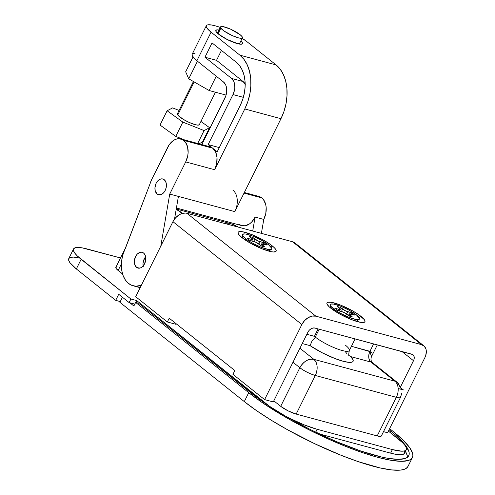 <?xml version="1.0" encoding="UTF-8"?>
<svg xmlns="http://www.w3.org/2000/svg" width="495" height="495" viewBox="0 0 495 495"><rect width="100%" height="100%" fill="white"/><g stroke="black" fill="none" stroke-linecap="round" stroke-linejoin="round"><path stroke-width="0.74" d="M355.101 338.902L349.328 350.534A21.211 4.412 26.4 0 1 335.616 348.288A21.211 4.412 26.4 0 1 315.284 337.046L319.17 329.218L315.284 337.046A21.211 4.412 26.4 0 1 314.424 336.334L306.857 334.298L314.424 336.334L318.099 328.928L314.424 336.334A21.211 4.412 26.4 0 0 315.284 337.046A8.155 5.748 -51.4 0 1 311.999 341.024L310.087 345.659L302.259 343.555L310.087 345.659L322.09 352.718L335.27 358.658L343.066 361.245L349.037 362.371L351.116 362.34L352.508 361.913L353.17 361.096L353.09 359.914L350.72 356.61L348.721 355.33L350.72 356.61A29.366 6.107 -153.6 0 1 343.066 361.245A29.366 6.107 -153.6 0 1 310.087 345.659L311.999 341.024A8.155 5.748 128.6 0 0 315.284 337.046A21.211 4.412 26.4 0 0 334.354 347.781A21.211 4.412 26.4 0 0 348.888 350.98A21.211 4.412 26.4 0 0 345.38 345.157M145.802 258.761L144.491 258.409L145.802 258.761M401.222 388.173L403.425 389.936L398.159 388.513L403.425 389.936L401.222 388.173M406.315 449.664A40.788 8.483 -153.6 0 0 398.716 439.331L388.408 431.102L402.571 442.703L405.17 445.642L406.407 448.043L406.234 449.807L404.663 450.871L401.748 451.193L392.393 449.578L390.617 453.154L319.3 433.929L390.617 453.154A40.788 8.483 26.4 0 0 404.539 453.241L406.315 449.664A40.788 8.483 -153.6 0 1 392.393 449.578L317.153 429.295L392.393 449.578L390.617 453.154L395.833 454.33L399.972 454.763L402.887 454.447L404.458 453.383L404.632 451.619M73.545 248.966A40.788 8.483 -153.6 0 0 81.137 259.306L76.348 268.952L115.7 300.354L120.273 301.585L115.7 300.354L118.713 294.278L129.121 302.581L134.807 304.116L129.121 302.581L130.897 299.011L136.682 300.57L265.592 403.45A40.788 8.483 -153.6 0 0 317.153 429.295L315.711 432.203L317.153 429.295L304.357 424.939L290.064 418.498L283.035 414.791L270.561 407.119L136.682 300.57L130.897 299.011L129.121 302.581L118.713 294.278L115.7 300.354L76.348 268.952L81.137 259.306L130.897 299.011L77.282 255.934L74.689 252.988L73.452 250.588L73.625 248.824L75.197 247.76L78.111 247.444L82.25 247.877L120.52 257.963L87.46 249.053A40.788 8.483 -153.6 0 0 73.545 248.966L68.756 258.619A40.788 8.483 26.4 0 0 76.348 268.952L69.9 262.641L68.663 260.24L68.836 258.477L70.408 257.412L73.322 257.091L77.461 257.53M372.976 363.082L370.916 362.055L350.72 356.61L370.916 362.055L394.892 381.187L313.861 359.345A12.239 8.297 105.1 0 1 315.321 375.482A12.239 2.543 -153.6 0 1 299.859 367.729C304.493 371.157 309.647 373.744 315.321 375.482L296.165 414.08A12.239 2.543 26.4 0 1 280.696 406.321L273.822 400.839L280.696 406.321L299.859 367.729L292.984 362.241L299.859 367.729L280.696 406.321L288.041 410.838L296.165 414.08L377.196 435.922L396.353 397.324L315.321 375.482L296.165 414.08L377.196 435.922L379.999 436.404L381.348 435.99L381.397 435.458M117.222 266.91L115.873 267.325L116.195 268.575L122.587 274.026L118.126 270.468L121.405 263.872L118.126 270.468A12.239 2.543 26.4 0 1 115.849 267.368L125.773 247.382M139.472 287.502L140.036 287.954L139.472 287.502M313.861 359.345L299.933 348.239L313.861 359.345C308.274 358.559 303.602 361.356 299.859 367.729A12.239 8.625 -51.4 0 1 313.861 359.345C317.666 363.274 318.155 368.651 315.321 375.482L396.353 397.324L377.196 435.922A12.239 2.543 26.4 0 0 381.373 435.946L400.529 397.349A12.239 2.543 -153.6 0 1 396.353 397.324A12.239 8.297 -74.9 0 0 394.892 381.187L313.861 359.345M377.314 344.891L371.399 356.808L369.944 351.302A8.155 5.532 -74.9 0 0 370.916 362.055C368.416 359.426 368.088 355.843 369.944 351.302L373.62 343.895L369.944 351.302L351.425 346.308L371.337 351.995L372.073 353.145L372.129 354.698L371.399 356.808C370.569 359.432 371.015 361.437 372.729 362.816L370.916 362.055L394.892 381.187A12.239 8.297 105.1 0 1 396.353 397.324A12.239 2.543 26.4 0 0 400.529 397.349A12.239 2.543 -153.6 0 0 400.276 396.278M176.208 209.267A42.83 29.05 105.1 0 1 182.29 213.432L176.208 209.267M237.699 226.97A42.83 29.05 -74.9 0 0 231.072 223.79L176.251 209.008M144.707 263.55L145.759 259.646A10.197 6.918 -74.9 0 0 144.707 263.55M136.682 300.57L135.754 302.445L136.682 300.57M223.734 223.208A42.83 29.05 105.1 0 1 230.627 223.672A42.83 29.05 105.1 0 1 236.245 226.011M401.55 389.429L397.2 382.344A12.239 8.625 128.6 0 0 394.892 381.187A12.239 8.625 -51.4 0 1 397.2 382.344A12.239 8.625 -51.4 0 1 399.657 386.923M346.958 353.727L345.491 351.871M393.426 431.665L389.633 428.639L393.426 431.665A101.97 21.198 -153.6 0 1 412.415 457.504A101.97 21.198 -153.6 0 1 346.475 446.725A101.97 21.198 -153.6 0 1 248.725 392.665L261.15 401.841L275.87 411.413L292.335 421.016L309.901 430.279L327.894 438.848L345.628 446.391L362.414 452.616L377.617 457.287L390.648 460.226L401 461.315L408.282 460.517L410.683 459.416L412.217 457.863L412.873 455.864L412.644 453.451L409.557 447.449L403.066 440.098L393.426 431.665M407.985 466.426L406.246 468.35L403.846 469.452L400.61 470.089L391.749 469.941L379.999 467.917L357.984 461.55L341.191 455.326L314.449 443.607L287.898 429.951L271.439 420.348L256.713 410.776L244.295 401.6L248.725 392.665L135.649 302.42L133.873 305.997L129.845 302.779L133.873 305.997L135.649 302.42L138.538 303.2L251.621 393.445A97.892 20.351 -153.6 0 0 345.461 445.345A97.892 20.351 -153.6 0 0 408.759 455.691A97.892 20.351 -153.6 0 0 390.53 430.885L389.85 432.259L390.53 430.885L389.089 429.734L395.517 435.043L403.295 442.654L406.018 446.038L408.981 451.799L409.198 454.119L408.567 456.031L407.094 457.529L404.792 458.587L397.801 459.348L387.863 458.302L381.905 457.108L360.762 451.001L336.204 441.54L310.346 429.555L285.411 416.072L270.369 406.822L257.276 397.782L138.538 303.2L135.649 302.42L248.725 392.665L244.295 401.6L119.901 302.327L122.432 297.241L119.901 302.327L244.295 401.6A101.97 21.198 26.4 0 0 342.039 455.66A101.97 21.198 26.4 0 0 407.979 466.439L412.415 457.504M407.453 457.269A97.892 20.351 26.4 0 0 405.442 451.421L407.206 455.369L407.428 457.689M136.509 267.349L139.534 268.166L136.509 267.349L134.591 264.138L134.324 261.174L135.531 256.589L137.233 254.133L139.367 252.599L141.601 252.215L143.606 253.056A8.155 5.532 105.1 0 1 145.041 262.752A8.155 5.532 105.1 0 1 137.932 268.08A8.155 5.532 105.1 0 1 136.509 267.349A8.155 5.532 105.1 0 1 135.073 257.654A8.155 5.532 105.1 0 1 142.183 252.326A8.155 5.532 105.1 0 1 143.606 253.056L145.066 254.981L145.765 257.703L145.592 260.803L144.577 263.81L142.876 266.273L140.747 267.807L138.507 268.185L136.509 267.349M157.132 194.003L160.157 194.813L157.132 194.003L155.22 190.792L154.947 187.822L156.154 183.243L157.856 180.78L159.99 179.246L162.224 178.868L164.229 179.704A8.155 5.532 105.1 0 1 165.664 189.406A8.155 5.532 105.1 0 1 158.555 194.727A8.155 5.532 105.1 0 1 157.132 194.003A8.155 5.532 105.1 0 1 155.696 184.301A8.155 5.532 105.1 0 1 162.805 178.973A8.155 5.532 105.1 0 1 164.229 179.704L165.689 181.634L166.388 184.35L166.215 187.45L165.2 190.464L163.499 192.92L161.37 194.461L159.13 194.838L157.132 194.003M236.053 208.698L234.84 211.625L169.723 194.071L185.693 161.908L214.632 169.711A16.316 11.063 -74.9 0 0 212.683 148.197L183.744 140.394A16.316 11.063 105.1 0 1 185.693 161.908L214.632 169.711L244.79 108.962L280.962 118.707L283.988 111.394L286.03 103.659L287.007 95.813L286.883 88.153L285.665 80.976L283.394 74.553L280.158 69.133L276.086 64.925L247.253 41.914L276.086 64.925L239.914 55.174L243.986 59.381L247.215 64.802L249.486 71.224L250.711 78.402L250.835 86.062L249.857 93.908L247.816 101.642L244.79 108.962L214.632 169.711L216.655 163.69L217.002 157.49L215.603 152.045L212.683 148.197L217.206 151.804L240.267 105.348L242.686 99.495L244.32 93.308L245.099 87.033L245 80.908L244.023 75.16L242.21 70.024L239.623 65.686L236.363 62.321L212.052 42.916L204.955 57.216L231.53 78.42L233.72 81.31L234.401 83.234L234.803 87.689L234.512 90.041L232.99 94.557L208.16 144.59L212.683 148.197L208.68 146.52M176.424 207.993L241.808 225.621A16.316 11.063 -74.9 0 0 255.098 217.082L263.779 219.427A16.316 11.063 -74.9 0 0 261.83 197.913L244.029 193.112L261.83 197.913A16.316 11.063 -74.9 0 0 258.978 196.453L244.332 192.506M150.041 183.8A16.316 11.063 105.1 0 1 151.631 179.636L123.168 253.898L121.82 259.634L121.374 265.394L121.85 270.901L123.224 275.882L125.439 280.083L128.372 283.307L131.88 285.38L135.797 286.209L141.347 285.306A26.513 17.981 105.1 0 1 133.155 285.801A26.513 17.981 105.1 0 1 125.359 248.471L150.041 183.8M219.007 30.022L217.497 29.861L215.857 30.368L216.247 31.884L218.598 34.192L227.533 39.68L237.421 43.628A4.078 2.766 -74.9 0 0 236.666 43.251A4.078 2.766 105.1 0 1 237.421 43.628A14.887 3.094 26.4 0 0 240.91 40.899L242.08 42.186L242.47 43.709L240.83 44.216L239.32 44.055L242.426 37.837A12.239 2.543 -153.6 0 1 232.39 35.64A12.239 2.543 -153.6 0 1 220.85 28.153A12.239 2.543 -153.6 0 1 220.51 26.953A12.239 2.543 -153.6 0 1 230.546 29.143A12.239 2.543 -153.6 0 1 242.086 36.63A12.239 2.543 -153.6 0 1 242.432 37.83M194.993 53.336L193.168 53.54L192.19 54.203L192.079 55.304L194.473 58.645L196.886 60.749L211.074 32.163A25.493 5.303 -153.6 0 1 206.328 25.703A25.493 5.303 -153.6 0 1 215.028 25.759L220.269 27.429A25.493 5.303 -153.6 0 0 215.028 25.759L211.773 25.022L207.362 24.948L206.378 25.616L206.273 26.718L207.046 28.215L211.074 32.163L239.914 55.174L211.074 32.163L196.886 60.749L223.462 81.96L196.886 60.749A25.493 5.303 26.4 0 1 192.14 54.289L206.328 25.703M232.891 190.111A16.316 11.063 105.1 0 1 234.84 211.625L280.962 118.707L234.84 211.625L169.723 194.071L185.693 161.908L187.716 155.888L188.112 152.751L187.574 146.817L185.371 142.077L181.838 139.262L177.519 138.792L175.267 139.479L173.064 140.747L169.154 144.818L151.631 179.636L167.601 147.473A16.316 11.063 105.1 0 1 180.892 138.94A16.316 11.063 105.1 0 1 183.744 140.394L212.683 148.197L208.16 144.59L219.297 147.59L208.16 144.59L232.99 94.557L243.354 97.348L232.99 94.557A12.239 8.297 105.1 0 0 231.53 78.42L204.955 57.216L216.532 60.334L243.107 81.539L231.53 78.42L243.107 81.539L216.532 60.334L204.955 57.216L212.052 42.916L236.363 62.321A32.633 22.133 105.1 0 1 240.267 105.348L217.206 151.804L212.683 148.197A16.316 11.063 -74.9 0 0 209.831 146.737L180.892 138.94M201.842 144.583L225.831 95.9L226.735 91.222L226.333 86.774L225.652 84.849L223.462 81.96A12.239 8.297 105.1 0 1 224.922 98.097L201.842 144.583M242.191 38.313L247.253 41.914A25.493 5.303 -153.6 0 0 242.191 38.313M219.842 30.189A14.887 3.094 26.4 0 0 219.05 34.539A14.887 3.094 26.4 0 0 237.421 43.628L239.32 44.055M280.962 118.707A40.788 27.664 -74.9 0 0 276.086 64.925L239.914 55.174A40.788 27.664 105.1 0 1 244.79 108.962L280.962 118.707M160.807 246.102L169.723 194.071L160.807 246.102M221.451 50.422L216.532 60.334L221.451 50.422M245.167 84.156A12.239 8.297 -74.9 0 0 243.107 81.539L245.297 84.428M174.518 219.099L178.41 196.41L174.518 219.099M145.92 256.472L143.612 260.395L143.006 263.513L143.278 266.477M145.635 256.781A8.155 5.532 -74.9 0 0 143.16 265.964M257.053 196.193L259.572 196.639L261.83 197.913L263.458 199.596L265.66 204.33L266.149 207.201L265.809 213.407L263.779 219.427L261.391 233.355L263.779 219.427L255.098 217.082L252.71 231.017L255.098 217.082L251.695 222.008L249.629 223.808L245.18 225.763L241.752 225.602M229.136 223.264L229.501 222.304L229.136 223.264M238.955 224.161L240.855 225.293M193.427 81.502L177.402 113.788A12.239 2.543 26.4 0 0 177.742 114.995L194.164 81.922L177.742 114.995L182.933 119.14L189.177 122.432L195.141 124.647L197.951 125.13L199.299 124.715M218.184 33.53L220.85 28.153L218.184 33.53M172.65 107.885L179.066 110.441L172.65 107.885L167.124 110.756L172.65 107.885M200.927 121.442L209.602 127.704L204.076 130.575L182.841 122.104L167.124 110.756L160.027 125.056L167.124 110.756L182.841 122.104L175.744 136.397L160.027 125.056L175.744 136.397L182.841 122.104L204.076 130.575L197.678 143.463L204.076 130.575L209.602 127.704L202.504 141.997L199.002 143.816L202.504 141.997L209.602 127.704L200.927 121.442M177.427 113.745L177.742 114.995A12.239 2.543 26.4 0 0 189.282 122.482A12.239 2.543 26.4 0 0 199.324 124.672L215.43 92.218M184.635 139.943L175.744 136.397L184.635 139.943M220.85 28.153L224.272 31.148L232.285 35.591L238.25 37.806L241.059 38.288L242.408 37.874L242.086 36.63L240.155 34.737L230.658 29.193L223.127 26.625L221.005 26.588L220.479 27.435L220.85 28.153M226.079 95.09L209.175 90.535L216.272 76.224L209.175 90.535L188.737 78.816L197.474 61.219L188.737 78.816L185.668 71.775L193.001 57.005L185.668 71.775L188.737 78.816L209.175 90.535L226.079 95.09M360.985 316.379A21.211 4.412 -153.6 0 1 364.085 322.381A21.211 4.412 -153.6 0 1 349.229 318.693A21.211 4.412 -153.6 0 1 330.889 308.267L339.96 314.164L351.048 319.442L360.41 322.319L362.563 322.548L364.895 321.83L364.982 320.909L364.345 319.665L358.405 314.474L351.92 310.483L340.832 305.205L331.471 302.327L327.801 302.266L326.985 302.816L326.892 303.738L328.884 306.516L330.889 308.267A21.211 4.412 -153.6 0 1 326.96 303.949A21.211 4.412 -153.6 0 1 338.722 304.4A21.211 4.412 -153.6 0 1 360.985 316.379L359.085 317.518L360.985 316.379M272.176 245.823A21.211 4.412 -153.6 0 1 275.276 251.825A21.211 4.412 -153.6 0 1 260.42 248.137A21.211 4.412 -153.6 0 1 242.08 237.711L251.151 243.608L262.232 248.886L271.6 251.763L273.754 251.992L276.086 251.274L276.173 250.359L275.529 249.109L274.18 247.58L269.589 243.917L263.105 239.927L252.023 234.649L242.655 231.771L238.986 231.71L238.169 232.266L238.083 233.182L238.726 234.432L242.08 237.711A21.211 4.412 -153.6 0 1 238.144 233.393A21.211 4.412 -153.6 0 1 249.913 233.844A21.211 4.412 -153.6 0 1 272.176 245.823L270.703 246.708L272.176 245.823M273.277 401.934L264.596 399.595L232.935 374.325L234.816 370.545L169.228 318.205L167.347 321.985L135.686 296.715L172.941 221.667L301.851 324.547L304.549 320.624L308.156 317.654L312.128 316.088L315.853 316.169L421.486 344.638L424.401 346.351L426.065 349.433L426.337 351.351L425.719 355.565L424.846 357.699L387.591 432.748L383.507 431.646L387.591 432.748L424.846 357.699A12.239 8.625 -51.4 0 0 423.794 345.795L294.884 242.921A12.239 8.625 128.6 0 0 292.57 241.764L186.943 213.289L185.149 213.036L181.22 213.797L179.246 214.774L175.638 217.744L172.941 221.667L135.686 296.715L167.347 321.985L169.228 318.205L234.816 370.545L232.935 374.325L264.596 399.595L301.851 324.547L264.596 399.595L273.277 401.934L307.871 332.25L273.277 401.934M176.028 324.324L167.347 321.985L176.028 324.324L176.276 323.829L176.028 324.324M400.622 386.663L413.938 359.655L414.111 356.586L412.62 354.519L314.876 328.055L313.013 328.018L311.027 328.798L309.22 330.289L307.871 332.25A6.119 4.313 -51.4 0 1 314.876 328.055L411.821 354.191A6.119 4.313 -51.4 0 1 412.979 354.767A6.119 4.313 -51.4 0 1 413.504 360.719L400.622 386.663M294.915 242.946L292.57 241.764L421.486 344.638L315.853 316.169L186.943 213.289L292.57 241.764L421.486 344.638A12.239 8.625 -51.4 0 1 423.794 345.795M402.002 351.543L413.504 360.719L402.002 351.543M172.941 221.667L301.851 324.547A12.239 8.625 -51.4 0 1 315.853 316.169L186.943 213.289A12.239 8.625 128.6 0 0 172.941 221.667M245.551 238.652A16.316 3.391 -153.6 0 1 242.439 234.952A16.316 3.391 -153.6 0 1 252.19 235.898A16.316 3.391 -153.6 0 1 268.705 244.889L261.725 240.353L253.199 236.294L245.996 234.079L244.338 233.906L242.544 234.457L242.476 235.162L244.01 237.303L247.537 240.118L252.53 243.187L261.057 247.246L268.259 249.461L271.081 249.505L271.712 249.078L271.78 248.372L268.705 244.889A16.316 3.391 -153.6 0 1 271.439 249.344A16.316 3.391 -153.6 0 1 260.302 246.937A16.316 3.391 -153.6 0 1 245.551 238.652L245.52 240.205L245.551 238.652M252.172 238.838L252.673 237.365L254.857 239.11A4.078 0.848 -153.6 0 0 260.011 241.69L258.891 243.948L260.011 241.69L264.188 242.816L267.034 245.087L261.471 243.936L264.571 246.863L261.521 246.04L256.008 242.315L249.839 240.452L246.999 238.182L251.695 239.425L252.574 239.153L249.622 236.542L252.673 237.365L258.025 240.954L264.188 242.816L267.034 245.087L262.857 243.961A4.078 0.848 -153.6 0 0 261.465 243.955L260.741 245.415M261.465 243.955A4.078 0.848 -153.6 0 0 262.226 244.988L261.682 246.083L262.226 244.988L264.571 246.863L261.521 246.04L259.17 244.165A4.078 0.848 -153.6 0 0 254.015 241.579L249.839 240.452L246.999 238.182L251.169 239.308A4.078 0.848 -153.6 0 0 252.561 239.32A4.078 0.848 -153.6 0 0 251.806 238.287L249.622 236.542L252.673 237.365A4.078 2.766 -74.9 0 0 252.215 238.646M254.857 239.11L253.675 241.486L254.857 239.11M252.19 241.09L252.073 240.304A4.078 2.766 -74.9 0 0 252.19 241.09M263.321 244.091A4.078 2.877 128.6 0 0 264.188 242.816L263.291 244.128M251.169 239.308L250.513 240.632L251.169 239.308M333.302 308.676A16.316 3.391 -153.6 0 1 330.19 304.982A16.316 3.391 -153.6 0 1 339.941 305.929A16.316 3.391 -153.6 0 1 356.456 314.919L349.476 310.384L340.95 306.325L333.748 304.109L330.926 304.06L330.295 304.487L330.722 306.151L335.288 310.148L340.282 313.217L348.808 317.276L356.01 319.485L358.832 319.535L359.463 319.108L359.531 318.403L356.456 314.919A16.316 3.391 -153.6 0 1 359.191 319.374A16.316 3.391 -153.6 0 1 348.053 316.967A16.316 3.391 -153.6 0 1 333.302 308.676L333.277 310.037L333.302 308.676M339.923 308.861L340.424 307.395L342.608 309.134A4.078 0.848 -153.6 0 0 347.762 311.72L346.642 313.978L347.762 311.72L351.939 312.846L354.785 315.117L349.223 313.966L352.322 316.887L349.272 316.064L343.753 312.345L337.59 310.483L334.75 308.212L339.446 309.455L340.325 309.183L337.373 306.572L340.424 307.395L345.776 310.984L351.939 312.846L354.785 315.117L350.608 313.991A4.078 0.848 -153.6 0 0 349.216 313.985L348.492 315.445M349.216 313.985A4.078 0.848 -153.6 0 0 349.977 315.018L349.433 316.107L349.977 315.018L352.322 316.887L349.272 316.064L346.921 314.195A4.078 0.848 -153.6 0 0 341.767 311.609L337.59 310.483L334.75 308.212L338.92 309.338A4.078 0.848 -153.6 0 0 340.312 309.344A4.078 0.848 -153.6 0 0 339.558 308.311L337.373 306.572L340.424 307.395A4.078 2.766 -74.9 0 0 339.966 308.676M342.608 309.134L341.426 311.516L342.608 309.134M339.941 311.114L339.824 310.334A4.078 2.766 -74.9 0 0 339.941 311.114M351.073 314.115A4.078 2.877 128.6 0 0 351.939 312.846L351.042 314.158M338.92 309.338L338.264 310.662L338.92 309.338M349.328 350.534C348.573 354.439 348.529 356.276 349.204 356.047L349.204 356.041M238.776 227.261L231.072 223.79M401.717 393.383L400.529 397.349M397.2 382.344L372.729 362.816M239.215 43.709L236.709 43.263L227.706 39.668C224.155 38.251 217.144 33.072 217.775 33.066M140.165 287.688L133.155 285.801M217.416 33.177L220.51 26.953M242.439 234.964L242.711 238.206M271.421 249.356L268.686 251.101M252.561 239.32L251.745 240.966M330.19 304.994L330.431 307.896M359.172 319.386L356.202 321.274M340.312 309.35L339.496 310.996"/></g></svg>
